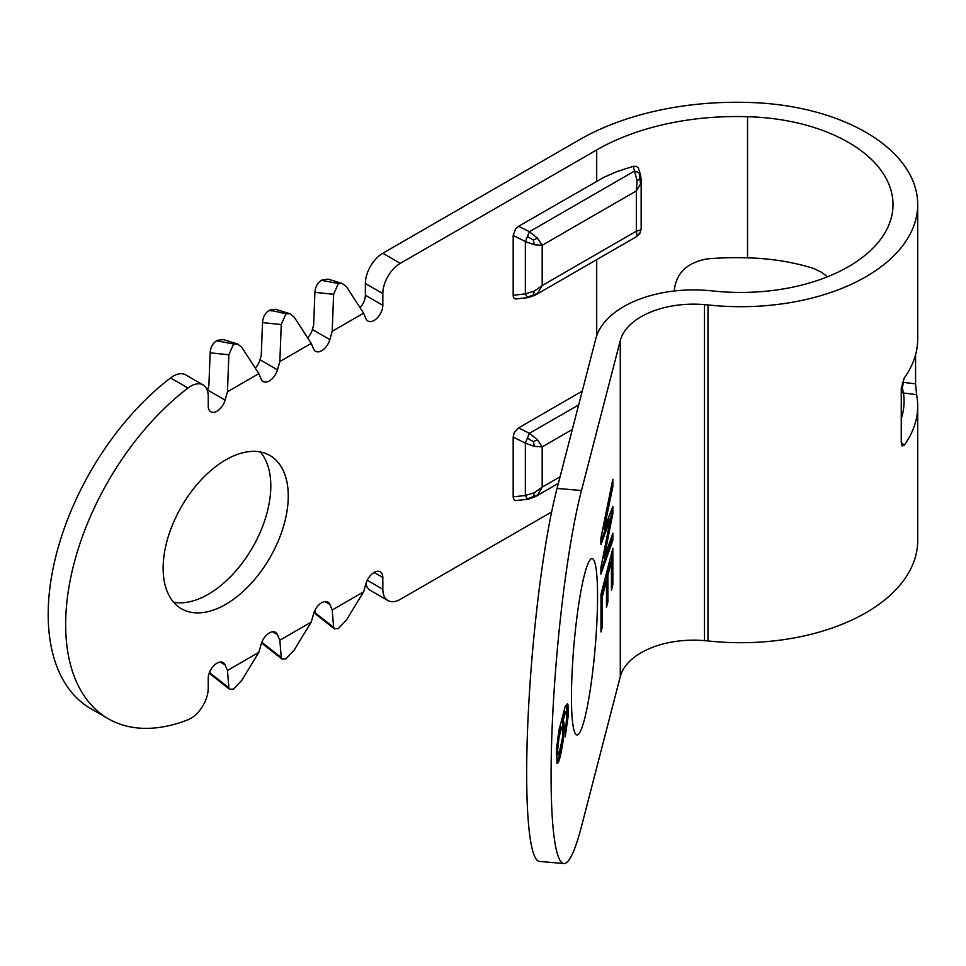 <?xml version="1.0" encoding="UTF-8"?>
<svg xmlns="http://www.w3.org/2000/svg" width="966" height="966" viewBox="0 0 966 966"><rect width="100%" height="100%" fill="white"/><g stroke="black" fill="none" stroke-linecap="round" stroke-linejoin="round"><path stroke-width="1.45" d="M604.088 558.094L612.855 513.465L611.635 513.357L602.869 557.998L604.088 558.094L612.855 533.292L612.855 540.344L611.635 540.236L600.912 570.532M611.635 536.746L611.635 540.236M612.855 513.465L612.855 506.413L604.088 529.199L612.855 486.586L612.855 479.196L600.912 538.134L600.912 544.522L610.524 518.79L600.912 567.368L600.912 574.094L612.855 540.344M610.524 518.79L609.305 518.682L600.912 541.153M611.635 485.21L602.869 529.09L604.088 529.199M612.855 486.586L611.635 486.478M611.635 509.577L611.635 513.357M607.904 575.265L611.442 561.608L611.442 590.166L612.855 584.696L612.855 548.41L600.973 594.307L600.973 631.945L602.398 626.475L602.398 596.577L606.491 580.723L606.491 607.276L607.904 601.806L607.904 575.265L606.684 575.156L606.491 602.446M607.904 601.806L606.684 601.697M606.491 580.723L605.271 580.626L601.166 596.469L600.973 627.127M602.398 596.577L601.166 596.469M602.398 626.475L601.166 626.379M611.635 553.132L611.442 585.336M612.855 584.696L611.635 584.587M611.442 561.608L610.222 561.5L606.684 575.156M559.133 729.39L556.44 749.507L557.08 763.514L558.42 762.355L560.34 756.33L563.444 739.268L564.301 726.239L563.661 721.312L562.743 721.831L565.074 713.826L566.631 711.845L566.909 712.775L565.219 736.804L568.117 716.53L568.117 705.434L567.549 703.586L565.291 706.291L559.133 729.39M566.68 704.625L566.982 713.934M568.117 705.434L566.897 705.337M568.322 710.324L567.102 710.227M568.117 716.53L567.006 716.434M567.549 723.413L566.378 723.317M566.04 725.2L565.219 730.694M566.487 730.538L565.267 730.429M566.631 711.845L565.412 711.737L563.854 713.717L561.524 721.735L562.743 721.831M565.074 713.826L563.854 713.717M562.586 721.819L562.961 729.27M564.084 723.027L562.864 722.918M564.301 726.239L563.069 726.13M564.084 732.095L562.949 731.999M562.26 738.773L559.109 756.221L556.814 762.585M563.444 739.268L562.224 739.159M562.103 748.155L560.884 748.046M560.34 756.33L559.109 756.221M558.42 762.355L557.201 762.259M557.503 751.463L558.988 737.662L561.608 727.555L562.526 726.686L562.526 737.106L560.34 748.264L557.925 754.869L556.706 754.76L556.356 753.77L557.575 753.878L557.503 751.463L556.38 751.367M557.925 754.869L557.575 753.878M556.331 752.973L556.356 753.77M557.575 748.505L556.561 748.409M557.998 744.508L556.959 744.424M558.988 737.662L557.853 737.565M560.473 731.25L559.254 731.141L558.046 736.37M561.608 727.555L560.389 727.446L559.254 731.141M562.526 726.686L560.389 727.446M827.379 276.819L821.692 272.315L813.432 268.403A152.266 87.906 0 0 0 747.551 257.837A197.535 114.048 0 0 0 707.015 258.924C687.08 262.607 676.176 273.076 674.328 290.307L674.34 290.995M904.273 445.169A176.959 102.167 0 0 0 917.7 406.131L917.7 540.537A176.959 102.167 0 0 1 707.993 640.941L707.993 304.93A176.959 102.167 0 0 0 917.7 204.526L917.7 338.933A176.959 102.167 0 0 1 904.273 377.972L901.254 388.441L901.254 442.645L902.135 445.954L904.273 445.169L901.254 442.343M901.254 391.979L903.464 393.041L916.589 394.611M902.159 382.802L903.415 382.403L902.341 388.042L903.464 393.041A163.326 94.294 0 0 1 901.254 418.628M903.415 379.469L903.415 382.403L915.575 383.828L916.577 394.611A176.959 102.167 0 0 1 917.7 406.131M915.575 383.828L915.575 354.739M534.331 291.092L525.347 293.869L527.327 297.262L528.402 297.6L535.2 295.149L537.47 293.483L542.192 285.538L534.331 291.092L533.365 294.92L527.327 297.262M533.365 294.92L537.47 293.483M537.47 238.155L529.44 231.707L525.347 241.536L534.331 244.784L542.192 245.279L537.47 238.155L533.365 239.991L527.327 236.549M533.365 239.991L534.331 244.784M639.794 233.567L641.158 228.954L639.806 233.591L636.558 236.622L639.806 233.591L639.106 233.12M640.53 229.968L636.328 231.188L637.089 235.982M640.53 183.878L641.158 179.712L640.579 174.87L639.106 172.709L634.517 171.042L637.089 180.642L636.328 190.918L640.53 183.878L639.106 172.709M639.794 178.903L637.089 180.642M528.378 297.6L515.578 298.989L514.021 298.168L513.236 296.284L513.175 295.282L525.347 293.869L525.347 241.536L513.175 235.45L515.639 228.87L518.597 226.273L603.943 177.285L616.743 171.658L633.225 166.345L634.517 171.042L529.44 231.707L518.597 226.273M640.579 174.87L638.26 167.649L636.111 166.273L633.225 166.345M537.47 439.759L529.44 433.311L525.347 443.14L534.331 446.389L542.192 446.884L537.47 439.759L533.365 441.595L527.327 438.153M533.365 441.595L534.331 446.389M534.331 492.696L525.347 495.473L527.327 498.867L528.402 499.205L535.2 496.753L537.47 495.087L542.192 487.142L534.331 492.696L533.365 496.524L527.327 498.867M533.365 496.524L537.47 495.087M528.378 499.205L515.578 500.593L514.021 499.772L513.236 497.888L513.175 496.886L525.347 495.473L525.347 443.14L513.175 437.055L514.31 432.563L518.597 427.878L582.232 391.133M513.175 235.45L513.175 295.282M513.175 437.055L513.175 496.886M581.472 490.523L620.281 340.6L620.281 676.611L581.472 826.534A205.758 24.838 94.9 0 1 563.782 863.532A205.758 24.838 94.9 0 1 552.516 719.102A205.758 24.838 94.9 0 1 581.472 490.523L557.056 488.422L595.865 338.498A98.761 57.018 0 0 1 708.138 290.524L712.123 290.875A152.266 87.906 0 0 0 893.007 204.526A152.266 87.906 0 0 0 747.551 116.717A197.535 114.048 0 0 0 596.71 149.935L400.286 263.332A24.693 14.261 -60 0 0 382.826 293.567L382.826 305.328A12.341 7.124 -60 0 1 377.44 317.754A12.341 7.124 -60 0 1 367.925 321.062A12.341 7.124 -60 0 1 365.981 318.744L363.614 313.165L332.207 331.29L329.853 339.609L312.392 329.527L313.648 325.119L314.892 292.348C315.314 286.854 317.464 282.833 321.34 280.309L327.969 279.065M382.826 293.567L365.365 283.497L365.365 295.258A12.341 7.124 -60 0 1 360.028 307.635M332.207 331.29L333.62 294.304L338.341 283.521L321.34 280.309M338.341 283.521L342.375 283.509L346.553 286.842L363.614 313.165M269.719 310.11L268.971 310.545C265.082 313.081 262.933 317.09 262.511 322.596L281.251 324.54L285.972 313.757L269.719 310.11L275.588 309.301M285.972 313.757L289.993 313.745L294.171 317.077L311.233 343.401L313.6 348.992A12.341 7.124 120 0 0 315.556 351.298A12.341 7.124 120 0 0 329.853 339.609M262.511 322.596L261.267 355.355L260.011 359.763A12.341 7.124 -60 0 1 255.266 368.106M281.251 324.54L279.838 361.525L311.233 343.401M279.838 361.525L277.471 369.845A12.341 7.124 -60 0 1 263.175 381.546A12.341 7.124 -60 0 1 261.218 379.227L258.852 373.637L241.802 347.313L237.612 343.993L233.591 343.993L216.589 340.781C212.713 343.316 210.564 347.337 210.141 352.832L208.885 385.603L207.63 390.01A12.341 7.124 120 0 1 207.436 390.662M217.35 340.346L223.218 339.537M233.591 343.993L228.87 354.776L210.141 352.832M258.852 373.637L227.457 391.773L228.87 354.776M227.457 391.773L225.09 400.093L207.63 390.01M203.126 384.951A24.693 14.261 120 0 0 187.996 388.03A205.758 118.794 120 0 0 72.716 568.757A205.758 118.794 120 0 0 108.264 718.728L90.804 708.646A205.758 118.794 120 0 1 55.255 558.674A205.758 118.794 120 0 1 170.535 377.96A24.693 14.261 120 0 1 185.665 374.868L203.126 384.951A24.693 14.261 120 0 1 208.233 396.253L208.233 406.131A12.341 7.124 120 0 0 210.793 411.782A12.341 7.124 120 0 0 225.09 400.093M227.457 670.464L228.87 687.756L229.582 689.253L233.591 689.072L241.802 680.293L258.852 652.34L227.457 670.464L225.09 664.886A12.341 7.124 -60 0 0 223.134 662.567A12.341 7.124 -60 0 0 213.631 665.876A12.341 7.124 -60 0 0 208.233 678.301L208.233 688.178A24.693 14.261 -60 0 1 187.996 719.767A205.758 118.794 120 0 1 108.264 718.728M263.223 644.334L262.511 642.837L281.251 657.52L281.963 659.017L285.972 658.824L294.171 650.058L311.233 622.104L313.6 613.784A12.341 7.124 -60 0 1 327.897 602.084A12.341 7.124 -60 0 1 329.853 604.402L332.207 609.993L333.62 627.284L334.333 628.781L338.341 628.588L346.553 619.822L363.614 591.856L332.207 609.993M365.897 583.802A24.693 14.261 120 0 0 370.485 590.48L387.946 600.562A24.693 14.261 120 0 0 400.286 599.343L551.658 511.944M363.614 591.856L365.981 583.536A12.341 7.124 120 0 1 380.278 571.848A12.341 7.124 120 0 1 382.826 577.499L382.826 589.26A24.693 14.261 120 0 0 387.946 600.562M307.647 337.871A12.341 7.124 120 0 0 312.392 329.527M315.604 614.098L314.747 610.754M262.511 642.837L262.366 640.989M281.251 657.52L279.838 640.229L311.233 622.104M279.838 640.229L277.471 634.638A12.341 7.124 120 0 0 275.515 632.332A12.341 7.124 120 0 0 261.218 644.02L258.852 652.34M228.87 687.756L210.141 673.085L210.854 674.582M210.141 673.085L209.984 671.237M365.365 283.497A24.693 14.261 -60 0 1 382.826 253.249L579.25 139.853A222.216 128.297 0 0 1 748.807 102.468A176.959 102.167 0 0 1 917.7 204.526M173.602 602.216A88.474 51.077 120 0 0 208.233 594.295A88.474 51.077 120 0 0 263.38 524.345A88.474 51.077 120 0 0 260.337 451.979M225.694 604.378A88.474 51.077 120 0 0 283.497 526.41A88.474 51.077 120 0 0 269.937 455.517A88.474 51.077 120 0 0 181.463 506.595A88.474 51.077 120 0 0 181.463 608.761A88.474 51.077 120 0 0 225.694 604.378M620.281 340.6A74.068 42.77 180 0 1 704.492 304.628L704.492 640.639A74.068 42.77 180 0 0 620.281 676.611M747.551 116.717L747.551 257.837M707.993 640.941L704.492 640.639M707.993 304.93L704.492 304.628M584.515 574.541A88.474 10.674 94.9 0 0 572.065 672.819A88.474 10.674 94.9 0 0 576.907 734.933A88.474 10.674 94.9 0 0 595.153 647.691A88.474 10.674 94.9 0 0 592.122 558.626A88.474 10.674 94.9 0 0 584.515 574.541M557.056 488.422A205.758 24.838 94.9 0 0 528.1 716.989A205.758 24.838 94.9 0 0 539.366 861.418L563.782 863.532M901.266 387.958L902.329 388.054M636.328 231.188L542.192 285.538L542.192 245.279L636.328 190.918L636.328 231.188M578.682 404.887L529.44 433.311L518.597 427.878M572.307 429.484L542.192 446.884L542.192 487.142L560.051 476.83M382.826 305.328L365.365 295.258M324.636 280.647L322.101 279.862M333.62 294.304L314.892 292.348M268.971 310.545L272.255 310.883M277.471 369.845L260.011 359.763M219.874 341.131L216.589 340.781M170.535 377.96L187.996 388.03M225.09 664.886L220.163 662.036M329.853 604.402L324.914 601.552M367.249 580.264L382.826 589.26M382.826 577.499L374.096 572.452M333.62 627.284L314.892 612.601M277.471 634.638L272.533 631.788M596.71 259.637L596.71 335.709M596.71 149.935L596.71 181.185M400.286 263.332L382.826 253.249M535.2 295.149L636.558 236.622M641.158 228.954L641.158 179.712M535.2 496.753L558.36 483.374M328.066 279.089L342.435 283.533M290.066 313.769L275.684 309.325M237.684 344.005L223.303 339.573M315.713 614.183L334.429 628.854M282.048 659.09L263.332 644.419M229.666 689.326L210.95 674.666"/></g></svg>
